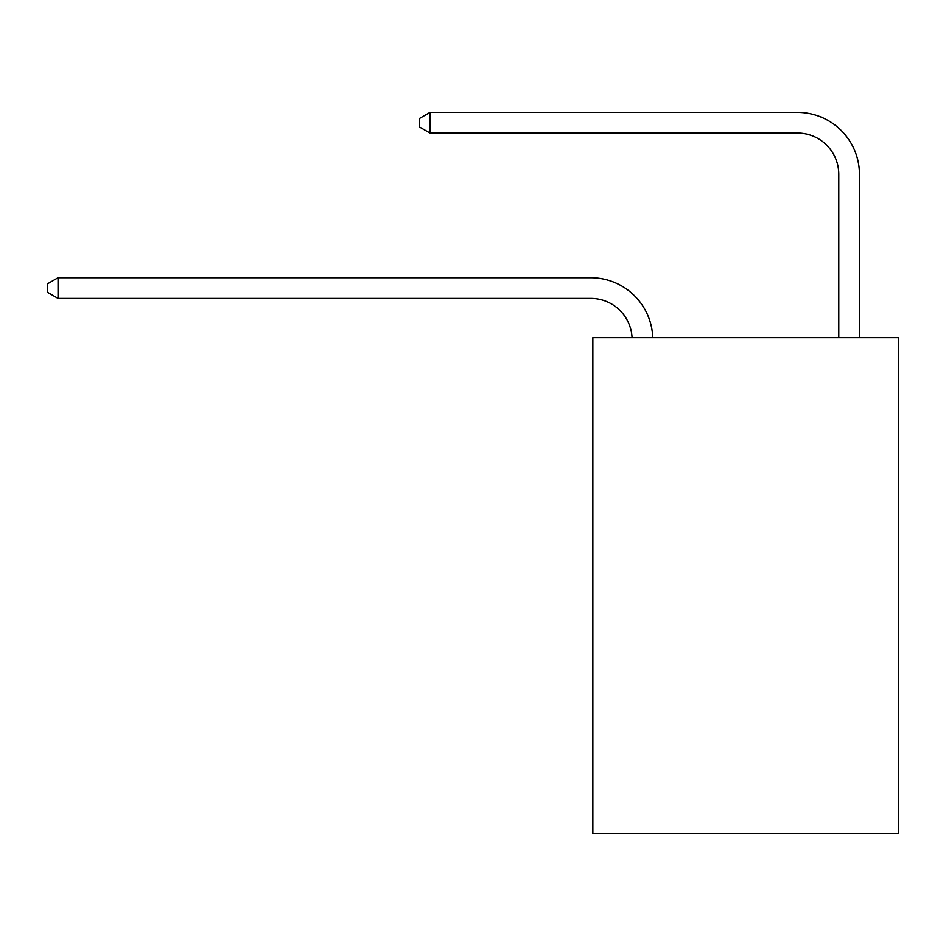 <?xml version="1.0" encoding="UTF-8"?>
<svg xmlns="http://www.w3.org/2000/svg" width="946" height="946" viewBox="0 0 946 946"><rect width="100%" height="100%" fill="white"/><g stroke="black" fill="none" stroke-linecap="round" stroke-linejoin="round"><path stroke-width="1.42" d="M898.7 337.639L898.7 833.603L592.858 833.603L592.858 337.639L898.7 337.639M632.07 337.639A41.328 41.328 0 0 0 590.789 298.38A41.328 41.328 0 0 1 632.07 337.639A41.328 41.328 0 0 0 590.789 298.38A41.328 41.328 0 0 1 632.07 337.639A41.328 41.328 0 0 0 590.789 298.38A41.328 41.328 0 0 1 632.07 337.639A41.328 41.328 0 0 0 590.789 298.38A41.328 41.328 0 0 1 632.07 337.639A41.328 41.328 0 0 0 590.789 298.38A41.328 41.328 0 0 1 632.07 337.639A41.328 41.328 0 0 0 590.789 298.38A41.328 41.328 0 0 1 632.07 337.639A41.328 41.328 0 0 0 590.789 298.38L58.049 298.38L47.3 292.184L47.3 283.918L58.049 277.71L590.789 277.71A61.998 61.998 0 0 1 652.752 337.639M838.771 337.639L838.771 174.395A41.328 41.328 0.7 0 0 797.443 133.055L430.016 133.055L419.267 126.859L419.267 118.593L430.016 112.397L797.443 112.397A61.998 61.998 -179.3 0 1 859.441 174.395L859.441 337.639M58.049 277.71L590.789 277.71L58.049 277.71L590.789 277.71L58.049 277.71L590.789 277.71L58.049 277.71L590.789 277.71L58.049 277.71L590.789 277.71L58.049 277.71L590.789 277.71L58.049 277.71L58.049 298.38M838.771 174.395A41.328 41.328 0.7 0 0 797.443 133.055A41.328 41.328 0.7 0 1 838.771 174.395A41.328 41.328 0.7 0 0 797.443 133.055A41.328 41.328 0.7 0 1 838.771 174.395A41.328 41.328 0.7 0 0 797.443 133.055A41.328 41.328 0.7 0 1 838.771 174.395A41.328 41.328 0.7 0 0 797.443 133.055A41.328 41.328 0.7 0 1 838.771 174.395A41.328 41.328 0.7 0 0 797.443 133.055A41.328 41.328 0.7 0 1 838.771 174.395A41.328 41.328 0.7 0 0 797.443 133.055A41.328 41.328 0.7 0 1 838.771 174.395M430.016 112.397L797.443 112.397L430.016 112.397L797.443 112.397L430.016 112.397L797.443 112.397L430.016 112.397L797.443 112.397L430.016 112.397L797.443 112.397L430.016 112.397L797.443 112.397L430.016 112.397L430.016 133.055"/></g></svg>
